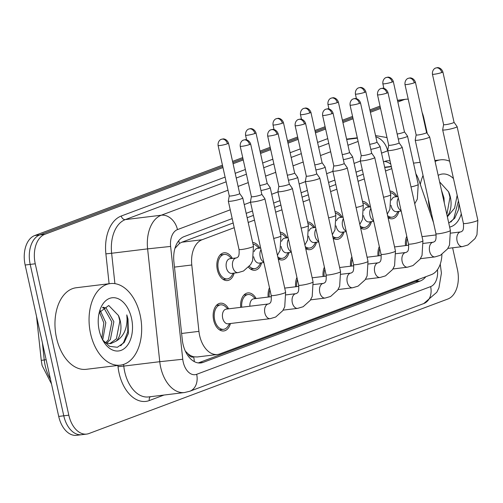<?xml version="1.0" encoding="UTF-8"?>
<svg xmlns="http://www.w3.org/2000/svg" width="503" height="503" viewBox="0 0 503 503"><rect width="100%" height="100%" fill="white"/><g stroke="black" fill="none" stroke-linecap="round" stroke-linejoin="round"><path stroke-width="0.75" d="M252.638 242.484A13.971 8.847 -97 0 1 259.806 248.13M280.102 232.191A13.971 8.847 -97 0 1 287.263 237.837M307.559 221.898A13.971 8.847 -97 0 1 314.727 227.545M335.023 211.606A13.971 8.847 -97 0 1 342.185 217.252M362.481 201.313A13.971 8.847 -97 0 1 369.648 206.959M389.944 191.021A13.971 8.847 -97 0 1 397.106 196.667M234.14 273.104A13.971 8.847 -97 0 1 227.482 280.542A13.971 8.847 -97 0 1 217.359 269.828A13.971 8.847 -97 0 1 224.093 252.802A13.971 8.847 -97 0 1 232.342 258.423M240.711 307.352A13.971 8.847 -97 0 1 247.86 292.922A13.971 8.847 -97 0 1 256.109 298.537M268.174 297.059A13.971 8.847 -97 0 1 269.476 287.729M295.632 286.767A13.971 8.847 -97 0 1 296.933 277.436M323.096 276.474A13.971 8.847 -97 0 1 324.397 267.143M350.553 266.181A13.971 8.847 -97 0 1 351.855 256.851M378.017 255.889A13.971 8.847 -97 0 1 379.319 246.558M405.475 245.602A13.971 8.847 -97 0 1 406.776 236.265M230.443 323.511A13.971 8.847 -97 0 1 223.785 330.949A13.971 8.847 -97 0 1 213.668 320.235A13.971 8.847 -97 0 1 220.396 303.208A13.971 8.847 -97 0 1 228.645 308.829M234.209 227.702L202.061 239.749A24.653 15.618 83 0 0 191.794 264.993L198.936 331.358A24.653 15.618 83 0 0 199.634 335.595A24.653 15.618 83 0 0 217.491 354.496A24.653 15.618 83 0 0 219.798 353.93L431.442 274.607A24.653 15.618 83 0 0 441.911 254.461M185.318 351.088L188.003 353.747A8.218 5.206 83 0 0 193.649 356.897A24.653 18.863 69.5 0 1 194.315 361.619M193.649 356.897L193.906 356.803A24.653 15.618 -97 0 1 188.003 353.747M233.166 222.98L181.816 242.22L179.452 243.465L174.937 248.388M363.279 174.208L356.998 176.566M335.815 184.5L329.534 186.858M308.358 194.793L302.077 197.151M280.894 205.086L274.613 207.443M253.437 215.378L247.155 217.736M193.906 356.803L197.264 356.967L217.491 354.496M391.787 168.637L385.505 170.995M364.323 178.93L358.042 181.287M336.865 189.222L330.584 191.58M309.402 199.515L303.12 201.873M281.944 209.808L275.663 212.165M254.48 220.1L248.199 222.458M433.504 222.647L418.741 179.936A24.653 15.618 83 0 0 415.855 173.749M261.598 262.811A13.971 8.847 -97 0 1 254.946 270.249A13.971 8.847 -97 0 1 248.526 267.288M289.062 252.519A13.971 8.847 -97 0 1 282.403 259.957A13.971 8.847 -97 0 1 278.247 258.938M316.519 242.226A13.971 8.847 -97 0 1 309.867 249.664A13.971 8.847 -97 0 1 305.705 248.645M343.977 231.933A13.971 8.847 -97 0 1 337.324 239.371A13.971 8.847 -97 0 1 333.168 238.353M371.44 221.641A13.971 8.847 -97 0 1 364.788 229.079A13.971 8.847 -97 0 1 360.626 228.06M398.898 211.348A13.971 8.847 -97 0 1 392.246 218.786A13.971 8.847 -97 0 1 388.09 217.774M397.842 101.996L403.695 99.801L398.64 100.418A24.653 15.618 -97 0 1 400.954 99.852A24.653 15.618 -97 0 0 398.64 100.418L397.527 100.556M452.612 247.809L457.428 269.533A24.653 15.618 -97 0 1 447.859 299.015L88.987 433.517A24.653 15.618 -97 0 1 86.673 434.089A24.653 15.618 -97 0 1 68.817 415.189L35.248 263.786A24.653 15.618 -97 0 1 44.824 234.31L39.768 234.926L222.716 166.355L39.768 234.926A24.653 15.618 -97 0 0 30.199 264.402A24.653 15.618 -97 0 1 39.768 234.926L34.72 235.542L222.452 165.179M232.82 162.57L242.987 158.759L232.82 162.57M260.277 152.277L270.451 148.467L260.277 152.277M287.741 141.984L297.908 138.174L287.741 141.984M315.199 131.692L325.372 127.881L315.199 131.692M342.662 121.399L352.829 117.589L342.662 121.399M370.12 111.106L380.293 107.296L370.12 111.106M68.817 415.189L63.768 415.805L30.199 264.402L63.768 415.805A24.653 15.618 -97 0 0 81.624 434.705A24.653 15.618 -97 0 1 63.768 415.805L58.713 416.421L25.15 265.024A24.653 15.618 -97 0 1 34.72 235.542M83.932 434.139A24.653 15.618 -97 0 1 81.624 434.705L76.575 435.321A24.653 15.618 -97 0 1 58.713 416.421M232.556 161.394L242.729 157.584M260.02 151.101L270.186 147.291M287.477 140.809L297.65 136.998M314.941 130.516L325.108 126.706M342.398 120.223L352.572 116.413M369.862 109.931L380.029 106.12M232.191 218.585L184.167 236.586A24.653 15.618 83 0 0 173.9 261.83L182.293 339.814A24.653 15.618 83 0 0 182.985 344.046A24.653 15.618 83 0 0 200.848 362.946A24.653 15.618 83 0 0 203.155 362.38L420.257 281.007A24.653 15.618 83 0 0 425.821 276.713M422.124 112.483A24.653 15.618 -97 0 1 423.866 118.136L427.286 133.572M403.695 99.801A24.653 15.618 -97 0 1 406.003 99.236A24.653 15.618 -97 0 1 408.241 99.217M44.824 234.31L222.98 167.537M233.078 163.745L243.251 159.935M260.541 153.459L270.708 149.643M287.999 143.166L298.172 139.35M315.463 132.874L325.63 129.057M342.92 122.581L353.093 118.765M370.384 112.288L380.551 108.478M390.064 160.878A24.653 15.618 83 0 0 387.147 160.809A24.653 15.618 83 0 0 384.839 161.375L383.481 161.884M362.305 169.819L356.023 172.177M334.847 180.112L328.56 182.47M307.383 190.404L301.102 192.762M279.926 200.697L273.638 203.049M252.462 210.99L246.181 213.341M418.98 279.272A24.653 15.618 -97 0 1 415.208 281.623L198.283 362.927M384.657 161.444A24.653 15.618 -97 0 1 390.793 164.16M270.212 318.657L228.041 323.806A7.394 4.684 -97 0 1 222.684 318.135A7.394 4.684 -97 0 1 226.243 309.119L268.413 303.969A7.394 4.684 -97 0 0 267.445 304.258A7.394 4.684 -97 0 0 264.848 312.985A7.394 4.684 -97 0 0 270.212 318.657L275.669 317.035L282.768 310.678L284.729 306.83L285.629 292.23L264.886 198.685A7.394 0.868 -12.5 0 0 264.867 198.641L261.818 194.334A5.344 0.622 -12.5 0 0 261.805 194.315M229.632 323.611L228.029 326.158A12.33 7.809 -97 0 1 223.59 329.314A12.33 7.809 -97 0 1 214.655 319.864A12.33 7.809 -97 0 1 220.597 304.843A12.33 7.809 -97 0 1 225.671 306.836L227.84 308.924M240.208 146.216C239.812 141.305 243.615 139.859 243.081 140.262L243.546 140.06A5.344 4.087 -110.5 0 1 244.276 139.884A5.344 4.087 69.5 0 1 249.526 144.562A5.344 0.622 -12.5 0 1 243.785 146.027A5.344 0.622 -12.5 0 1 240.208 146.216L251.387 196.66A5.344 0.622 -12.5 0 1 251.387 196.629L250.444 201.841A7.394 0.868 -12.5 0 0 250.444 201.885A7.394 0.868 -12.5 0 0 253.204 201.954A7.394 0.868 -12.5 0 0 263.346 199.59A7.394 0.868 -12.5 0 0 264.886 198.685M251.387 196.66A5.344 0.622 -12.5 0 0 253.386 196.711A5.344 0.622 -12.5 0 0 260.711 195.001A5.344 0.622 -12.5 0 0 261.818 194.347L250.639 143.908C248.796 139.073 244.496 139.601 245.187 139.727L243.546 140.06M238.051 272.626L231.738 273.399A7.394 4.684 -97 0 1 226.375 267.728A7.394 4.684 -97 0 1 229.94 258.712L236.253 257.945A7.394 4.684 -97 0 0 235.285 258.234A7.394 4.684 -97 0 0 232.688 266.955A7.394 4.684 -97 0 0 238.051 272.626L243.509 271.004L250.607 264.647L252.569 260.799L253.468 246.206L242.76 197.918A7.394 0.868 -12.5 0 0 242.742 197.874L239.692 193.567A5.344 0.622 -12.5 0 1 239.692 193.58A5.344 0.622 -12.5 0 1 238.579 194.233A5.344 0.622 -12.5 0 1 231.254 195.944A5.344 0.622 -12.5 0 1 229.261 195.893L228.318 201.074A7.394 0.868 -12.5 0 0 228.318 201.118A7.394 0.868 -12.5 0 0 231.078 201.187A7.394 0.868 -12.5 0 0 238.78 199.603A7.394 0.868 -12.5 0 0 242.76 197.918M233.329 273.204L231.726 275.751A12.33 7.809 -97 0 1 227.281 278.907A12.33 7.809 -97 0 1 218.352 269.457A12.33 7.809 -97 0 1 224.294 254.436A12.33 7.809 -97 0 1 229.368 256.429L231.537 258.517M229.261 195.862A5.344 0.622 -12.5 0 0 229.261 195.893L218.082 145.455A5.344 0.622 -12.5 0 0 221.653 145.26A5.344 0.622 -12.5 0 0 227.4 143.795A5.344 0.622 -12.5 0 0 228.513 143.141L239.692 193.58M278.851 186.336A5.344 0.622 -12.5 0 0 278.851 186.368L277.901 191.549A7.394 0.868 -12.5 0 0 277.908 191.593A7.394 0.868 -12.5 0 0 280.668 191.662A7.394 0.868 -12.5 0 0 290.809 189.298A7.394 0.868 -12.5 0 0 292.35 188.392A7.394 0.868 -12.5 0 0 292.331 188.348L289.275 184.041M267.665 135.923C267.269 131.013 271.079 129.567 270.545 129.969L271.01 129.768A5.344 4.087 -110.5 0 1 271.733 129.592A5.344 4.087 69.5 0 1 276.99 134.27A5.344 0.622 -12.5 0 1 271.243 135.735A5.344 0.622 -12.5 0 1 267.665 135.923L278.851 186.368A5.344 0.622 -12.5 0 0 280.844 186.418A5.344 0.622 -12.5 0 0 288.169 184.708A5.344 0.622 -12.5 0 0 289.282 184.054A5.344 0.622 -12.5 0 0 289.269 184.023M249.903 306.233A7.394 4.684 -97 0 1 253.707 298.826L271.4 296.669M241.748 307.226A12.33 7.809 -97 0 1 248.061 294.551A12.33 7.809 -97 0 1 253.128 296.544L255.304 298.631M295.129 125.631C294.727 120.72 298.537 119.274 298.002 119.676L298.468 119.475A5.344 4.087 -110.5 0 1 299.197 119.299A5.344 4.087 69.5 0 1 304.447 123.977A5.344 0.622 -12.5 0 1 298.707 125.442A5.344 0.622 -12.5 0 1 295.129 125.631L306.308 176.075A5.344 0.622 -12.5 0 1 306.308 176.044L305.365 181.256A7.394 0.868 -12.5 0 0 305.365 181.3A7.394 0.868 -12.5 0 0 308.125 181.369A7.394 0.868 -12.5 0 0 318.267 179.005A7.394 0.868 -12.5 0 0 319.807 178.1A7.394 0.868 -12.5 0 0 319.789 178.056L316.739 173.749A5.344 0.622 -12.5 0 0 316.727 173.73M306.308 176.075A5.344 0.622 -12.5 0 0 308.308 176.125A5.344 0.622 -12.5 0 0 315.632 174.415A5.344 0.622 -12.5 0 0 316.739 173.761L305.56 123.323C303.718 118.488 299.417 119.016 300.109 119.142L298.468 119.475M269.206 296.933A12.33 7.809 -97 0 1 269.941 289.835M333.772 165.751A5.344 0.622 -12.5 0 0 333.772 165.783L332.823 170.963A7.394 0.868 -12.5 0 0 332.829 171.007A7.394 0.868 -12.5 0 0 335.583 171.077A7.394 0.868 -12.5 0 0 345.731 168.712A7.394 0.868 -12.5 0 0 347.271 167.807A7.394 0.868 -12.5 0 0 347.252 167.763L344.197 163.456M322.586 115.344C322.19 110.427 326.001 108.981 325.466 109.384L325.931 109.182A5.344 4.087 -110.5 0 1 326.654 109.006A5.344 4.087 69.5 0 1 331.911 113.684A5.344 0.622 -12.5 0 1 326.164 115.149A5.344 0.622 -12.5 0 1 322.586 115.344L333.772 165.783A5.344 0.622 -12.5 0 0 335.765 165.833A5.344 0.622 -12.5 0 0 343.09 164.123A5.344 0.622 -12.5 0 0 344.203 163.469A5.344 0.622 -12.5 0 0 344.19 163.437M296.669 286.641A12.33 7.809 -97 0 1 297.405 279.542M373.188 158.42A7.394 0.868 -12.5 0 0 374.729 157.514A7.394 0.868 -12.5 0 0 374.71 157.47L371.66 153.163A5.344 0.622 -12.5 0 0 371.648 153.151A5.344 0.622 -12.5 0 1 370.554 153.83A5.344 0.622 -12.5 0 1 363.223 155.54A5.344 0.622 -12.5 0 1 361.229 155.49A5.344 0.622 -12.5 0 1 361.229 155.458L360.286 160.671A7.394 0.868 -12.5 0 0 360.286 160.715A7.394 0.868 -12.5 0 0 363.047 160.784A7.394 0.868 -12.5 0 0 373.188 158.42M324.127 276.348A12.33 7.809 -97 0 1 324.863 269.25M263.886 262.535L259.196 263.107A7.394 4.684 -97 0 1 253.839 257.435A7.394 4.684 -97 0 1 253.707 256.756M260.793 262.912L259.19 265.458A12.33 7.809 -97 0 1 254.744 268.615A12.33 7.809 -97 0 1 249.375 266.326M259.856 185.488A5.344 0.622 -12.5 0 0 266.043 183.941A5.344 0.622 -12.5 0 0 267.156 183.287A5.344 0.622 -12.5 0 0 267.143 183.262M254.122 251.588A7.394 4.684 -97 0 1 257.404 248.419L260.673 248.023M260.969 190.518A7.394 0.868 -12.5 0 0 270.218 187.625A7.394 0.868 -12.5 0 0 270.205 187.581L267.15 183.274L255.97 132.849C254.134 128.013 249.828 128.542 250.525 128.667L248.884 129.001A5.344 4.087 -110.5 0 1 249.607 128.825A5.344 4.087 69.5 0 1 254.858 133.502A5.344 0.622 -12.5 0 0 255.97 132.849M253.009 244.15A12.33 7.809 -97 0 1 256.826 246.137L259.001 248.224M291.35 252.242L286.66 252.814A7.394 4.684 -97 0 1 281.296 247.143A7.394 4.684 -97 0 1 281.171 246.464M288.25 252.619L286.647 255.166A12.33 7.809 -97 0 1 282.202 258.322A12.33 7.809 -97 0 1 277.794 256.907M287.32 175.195A5.344 0.622 -12.5 0 0 293.501 173.648A5.344 0.622 -12.5 0 0 294.613 172.994A5.344 0.622 -12.5 0 0 294.601 172.969L297.663 177.295A7.394 0.868 -12.5 0 1 297.682 177.333A7.394 0.868 -12.5 0 1 288.433 180.225M281.579 241.295A7.394 4.684 -97 0 1 284.861 238.126L288.131 237.73M280.473 233.857A12.33 7.809 -97 0 1 284.289 235.844L286.459 237.932M318.808 241.949L314.117 242.521A7.394 4.684 -97 0 1 308.76 236.85A7.394 4.684 -97 0 1 308.628 236.171M315.714 242.327L314.111 244.873A12.33 7.809 -97 0 1 309.666 248.029A12.33 7.809 -97 0 1 305.258 246.615M314.777 164.902A5.344 0.622 -12.5 0 0 320.964 163.356A5.344 0.622 -12.5 0 0 322.077 162.702A5.344 0.622 -12.5 0 0 322.065 162.676L325.127 167.002A7.394 0.868 -12.5 0 1 325.139 167.04A7.394 0.868 -12.5 0 1 315.89 169.932M309.043 231.003A7.394 4.684 -97 0 1 312.325 227.834L315.595 227.438M307.93 223.565A12.33 7.809 -97 0 1 311.747 225.558L313.916 227.639M140.148 315.073A41.089 26.024 -97 0 1 120.349 365.153A41.089 26.024 -97 0 1 90.584 333.652A41.089 26.024 -97 0 1 110.383 283.573A41.089 26.024 -97 0 1 140.148 315.073M120.349 365.153L86.258 369.315A41.089 26.024 -97 0 1 56.493 337.815A41.089 26.024 -97 0 1 76.293 287.735L110.383 283.573M105.542 342.832L108.365 339.827L111.848 321.964L104.121 308.295L102.486 307.66M106.605 343.241L110.371 339.582L113.854 321.719L106.127 308.056L103.002 307.214M101.82 338.255L103.832 322.939L99.449 312.118M102.713 340.022L105.837 322.693L100.235 310.565M109.704 343.712L116.382 338.846L119.865 320.983L118.45 315.519L108.742 305.497L99.254 312.57M118.45 315.519A18.58 11.77 -97 0 1 120.261 320.933A18.58 11.77 -97 0 1 116.18 341.103L110.71 343.65L105.85 342.964L104.467 342.298M99.204 330.421A26.797 16.97 -97 0 1 99.713 310.766A26.797 16.97 -97 0 1 116.048 297.996A26.797 16.97 -97 0 1 131.528 318.305A26.797 16.97 -97 0 1 124.662 348.277A26.797 16.97 -97 0 1 103.442 341.33A26.797 16.97 -97 0 1 99.204 330.421M102.669 339.959L109.604 346.353L117.381 347.271L124.134 342.581L128.372 333.476L128.007 319.128L126.8 314.897L127.058 319.348C126.813 329.641 123.185 336.891 116.18 341.103M120.714 345.775L123.65 342.398L127.762 331.716L127.781 319.154L126.8 314.897M444.3 203.011L443.973 197.987L441.401 189.927M446.865 214.574L449.99 197.251L448.575 191.788L439.622 181.91M448.575 191.788A18.58 11.77 -97 0 1 450.38 197.201A18.58 11.77 -97 0 1 447.249 216.315M431.455 213.41A26.797 16.97 -97 0 1 429.329 206.689A26.797 16.97 -97 0 1 428.374 199.528M438.17 175.371A26.797 16.97 -97 0 1 453.473 178.571M457.177 195.283L454.58 208.141L447.362 216.824M461.276 213.781A26.797 16.97 -97 0 1 449.638 227.079M448.758 223.125L454.725 218.227L458.491 209.745L459.032 203.633M420.301 184.45A41.089 26.024 -97 0 1 423.042 175.478M435.089 161.463A41.089 26.024 -97 0 1 440.509 159.841A41.089 26.024 -97 0 1 449.625 161.218M450.839 222.043L453.769 218.667L458.422 200.911M377.508 94.759C377.112 89.842 380.922 88.396 380.387 88.798L380.853 88.597A5.344 4.087 -110.5 0 1 381.576 88.421A5.344 4.087 69.5 0 1 386.832 93.099A5.344 0.622 -12.5 0 1 381.085 94.564A5.344 0.622 -12.5 0 1 377.508 94.759L388.693 145.197A5.344 0.622 -12.5 0 1 388.693 145.166L387.744 150.378A7.394 0.868 -12.5 0 0 387.744 150.422A7.394 0.868 -12.5 0 0 390.504 150.491A7.394 0.868 -12.5 0 0 400.652 148.127A7.394 0.868 -12.5 0 0 402.193 147.222A7.394 0.868 -12.5 0 0 402.174 147.184L399.118 142.871A5.344 0.622 -12.5 0 0 399.112 142.858M388.693 145.197A5.344 0.622 -12.5 0 0 390.686 145.248A5.344 0.622 -12.5 0 0 398.011 143.537A5.344 0.622 -12.5 0 0 399.124 142.883L387.939 92.445C386.103 87.61 381.796 88.138 382.494 88.264L380.853 88.597M351.591 266.056A12.33 7.809 -97 0 1 352.326 258.957M428.11 137.835A7.394 0.868 -12.5 0 0 429.65 136.929A7.394 0.868 -12.5 0 0 429.631 136.891L426.582 132.578A5.344 0.622 -12.5 0 1 426.582 132.591A5.344 0.622 -12.5 0 1 425.475 133.245A5.344 0.622 -12.5 0 1 418.144 134.955A5.344 0.622 -12.5 0 1 416.151 134.905L415.208 140.086A7.394 0.868 -12.5 0 0 415.208 140.13A7.394 0.868 -12.5 0 0 417.968 140.199A7.394 0.868 -12.5 0 0 428.11 137.835M416.151 134.873A5.344 0.622 -12.5 0 0 416.151 134.905L404.972 84.466A5.344 0.622 -12.5 0 0 408.549 84.271A5.344 0.622 -12.5 0 0 414.29 82.806A5.344 0.622 -12.5 0 0 415.403 82.152L426.582 132.591M379.048 255.763A12.33 7.809 -97 0 1 379.784 248.664M432.429 74.174C432.033 69.257 435.843 67.811 435.309 68.213L435.774 68.012A5.344 4.087 -110.5 0 1 436.497 67.836A5.344 4.087 69.5 0 1 441.753 72.514A5.344 0.622 -12.5 0 1 436.007 73.979A5.344 0.622 -12.5 0 1 432.429 74.174L443.615 124.612A5.344 0.622 -12.5 0 1 443.615 124.581L442.665 129.793A7.394 0.868 -12.5 0 0 442.665 129.837A7.394 0.868 -12.5 0 0 445.425 129.906A7.394 0.868 -12.5 0 0 455.573 127.542A7.394 0.868 -12.5 0 0 457.108 126.637A7.394 0.868 -12.5 0 0 457.095 126.599L454.039 122.286A5.344 0.622 -12.5 0 0 454.033 122.273M443.615 124.612A5.344 0.622 -12.5 0 0 445.608 124.662A5.344 0.622 -12.5 0 0 452.933 122.952A5.344 0.622 -12.5 0 0 454.046 122.298L442.86 71.86C441.024 67.025 436.717 67.553 437.415 67.679L435.774 68.012M406.512 245.47A12.33 7.809 -97 0 1 407.248 238.372M346.271 231.657L341.581 232.229A7.394 4.684 -97 0 1 336.218 226.557A7.394 4.684 -97 0 1 336.092 225.878M343.172 232.034L341.568 234.58A12.33 7.809 -97 0 1 337.123 237.743A12.33 7.809 -97 0 1 332.716 236.322M342.235 154.61A5.344 0.622 -12.5 0 0 348.422 153.063A5.344 0.622 -12.5 0 0 349.535 152.409A5.344 0.622 -12.5 0 0 349.522 152.384M336.501 220.71A7.394 4.684 -97 0 1 339.783 217.548L343.052 217.145M343.354 159.64A7.394 0.868 -12.5 0 0 352.603 156.747A7.394 0.868 -12.5 0 0 352.584 156.71L349.535 152.396L338.356 101.971C336.513 97.136 332.206 97.664 332.904 97.789L331.263 98.123A5.344 4.087 -110.5 0 1 331.993 97.947A5.344 4.087 69.5 0 1 337.243 102.625A5.344 0.622 -12.5 0 0 338.356 101.971M335.394 213.272A12.33 7.809 -97 0 1 339.211 215.265L341.38 217.353M373.729 221.364L369.039 221.936A7.394 4.684 -97 0 1 363.682 216.265A7.394 4.684 -97 0 1 363.55 215.586M370.636 221.741L369.032 224.288A12.33 7.809 -97 0 1 364.587 227.45A12.33 7.809 -97 0 1 360.179 226.029M369.699 144.317A5.344 0.622 -12.5 0 0 375.886 142.77A5.344 0.622 -12.5 0 0 376.999 142.116A5.344 0.622 -12.5 0 0 376.986 142.091L380.048 146.417A7.394 0.868 -12.5 0 1 380.061 146.455A7.394 0.868 -12.5 0 1 370.812 149.347M363.965 210.417A7.394 4.684 -97 0 1 367.247 207.255L370.516 206.852M362.852 202.979A12.33 7.809 -97 0 1 366.668 204.972L368.837 207.06M401.193 211.071L396.502 211.644A7.394 4.684 -97 0 1 391.139 205.972A7.394 4.684 -97 0 1 391.013 205.293M398.093 211.449L396.49 213.995A12.33 7.809 -97 0 1 392.044 217.158A12.33 7.809 -97 0 1 387.637 215.737M397.156 134.024A5.344 0.622 -12.5 0 0 403.343 132.478A5.344 0.622 -12.5 0 0 404.456 131.824A5.344 0.622 -12.5 0 0 404.443 131.799M391.422 200.125A7.394 4.684 -97 0 1 394.704 196.962L397.974 196.56M398.275 139.054A7.394 0.868 -12.5 0 0 407.524 136.162A7.394 0.868 -12.5 0 0 407.505 136.124L404.456 131.811L393.277 81.385C391.435 76.557 387.128 77.078 387.826 77.204L386.185 77.537A5.344 4.087 -110.5 0 1 386.914 77.361A5.344 4.087 69.5 0 1 392.164 82.039A5.344 0.622 -12.5 0 0 393.277 81.385M390.315 192.687A12.33 7.809 -97 0 1 394.132 194.68L396.301 196.767M181.608 333.476L198.936 331.358M178.634 240.843A24.653 18.863 69.5 0 1 179.452 243.465M417.213 279.938A24.653 18.863 69.5 0 1 417.201 280.63M174.472 267.106L191.794 264.993M181.816 242.22L202.061 239.749M384.726 167.499L391.353 166.688M42.403 342.832L44.239 359.947A32.871 20.824 83 0 0 45.169 365.599A32.871 20.824 83 0 0 50.438 379.099M51.513 383.946L42.101 365.518L41.259 360.381L46.144 359.714M25.15 265.024L35.248 263.786M198.465 362.952L203.155 362.38M230.248 209.82L177.465 229.607A16.436 10.412 83 0 0 170.624 246.432L182.759 359.261A16.436 10.412 83 0 0 183.224 362.085A16.436 10.412 83 0 0 196.667 374.307L430.631 286.616A16.436 10.412 83 0 0 437.459 269.683M184.494 392.541A32.871 20.824 -97 0 1 160.683 367.341A32.871 20.824 -97 0 1 159.759 361.695L123.776 366.09A32.871 20.824 83 0 0 124.7 371.736A32.871 20.824 83 0 0 148.511 396.936L184.494 392.541L189.813 391.24A16.436 12.575 -110.5 0 0 196.667 374.307M164.009 395.044L149.322 400.551A4.112 3.144 69.5 0 1 150.347 396.71M149.322 400.551A36.983 23.427 -97 0 1 119.066 373.05A36.983 23.427 -97 0 1 118.023 366.7L117.891 365.455M109.101 283.73L105.888 253.87A36.983 23.427 -97 0 1 121.286 216.007L225.099 177.1M235.203 173.309L245.37 169.498M262.66 163.016L272.827 159.206M290.124 152.723L300.291 148.913M317.582 142.431L327.749 138.621M182.759 359.261L159.759 361.695L147.618 248.866L111.635 253.261L114.904 283.642M170.624 246.432L147.618 248.866A32.871 20.824 -97 0 1 161.306 215.209L125.322 219.604A32.871 20.824 83 0 0 111.635 253.261L105.888 253.87M123.593 364.417L123.776 366.09L118.023 366.7M357.388 138.155L346.668 139.463M177.465 229.607A16.436 12.575 -110.5 0 0 161.306 215.209L228.004 190.209M238.108 186.424L248.275 182.614M265.571 176.132L275.738 172.322M293.029 165.839L303.196 162.029M320.493 155.546L330.66 151.736M347.95 145.254L358.117 141.444M328.799 143.342L318.632 147.153M301.335 153.635L291.168 157.445M273.877 163.928L263.71 167.738M246.413 174.22L236.247 178.031M226.143 181.816L125.322 219.604A4.112 3.144 69.5 0 1 121.286 216.007M387.826 150.762A16.436 10.412 83 0 0 387.65 150.825L381.538 153.119M360.362 161.054L354.081 163.412M332.898 171.347L326.617 173.698M305.44 181.64L299.159 183.991M277.977 191.932L271.695 194.284M250.519 202.225L244.238 204.576M387.65 150.825A16.436 12.575 -110.5 0 0 375.816 136.803M440.244 264.138L441.42 273.142L438.937 287.829L436.786 292.274L423.771 303.548A16.436 12.575 -110.5 0 0 430.631 286.616M415.208 281.623L420.257 281.007M268.413 303.969L269.155 303.755C269.627 302.951 271.827 303.862 271.186 295.431A7.394 0.868 -12.5 0 0 276.134 295.173A7.394 0.868 -12.5 0 0 284.088 293.136A7.394 0.868 -12.5 0 0 284.352 293.035A7.394 0.868 -12.5 0 0 285.629 292.23M249.526 144.562A5.344 0.622 -12.5 0 0 250.639 143.908M227.4 143.795A5.344 4.087 69.5 0 0 222.15 139.117A5.344 4.087 -110.5 0 0 221.421 139.293L220.955 139.494C221.49 139.092 217.68 140.538 218.082 145.455M236.253 257.945L236.995 257.725C237.466 256.92 239.667 257.838 239.026 249.406A7.394 0.868 -12.5 0 0 241.786 249.475A7.394 0.868 -12.5 0 0 252.192 247.011A7.394 0.868 -12.5 0 0 253.468 246.206M313.086 281.938L312.193 296.537L310.225 300.385L303.133 306.742L297.669 308.364A7.394 4.684 -97 0 1 292.312 302.693A7.394 4.684 -97 0 1 294.903 293.966A7.394 4.684 -97 0 1 295.877 293.677L296.613 293.463C297.091 292.658 299.291 293.57 298.644 285.138A7.394 0.868 -12.5 0 0 303.592 284.88A7.394 0.868 -12.5 0 0 311.546 282.843A7.394 0.868 -12.5 0 0 311.816 282.743A7.394 0.868 -12.5 0 0 313.086 281.938L292.35 188.392M276.99 134.27A5.344 0.622 -12.5 0 0 278.096 133.616L289.282 184.054M340.55 271.645L339.651 286.245L337.689 290.093L330.59 296.449L325.133 298.072A7.394 4.684 -97 0 1 319.77 292.4A7.394 4.684 -97 0 1 322.366 283.673A7.394 4.684 -97 0 1 323.335 283.384L324.077 283.17C324.548 282.365 326.749 283.277 326.107 274.852A7.394 0.868 -12.5 0 0 331.056 274.588A7.394 0.868 -12.5 0 0 339.009 272.557A7.394 0.868 -12.5 0 0 339.274 272.45A7.394 0.868 -12.5 0 0 340.55 271.645L319.807 178.1M304.447 123.977A5.344 0.622 -12.5 0 0 305.56 123.323M368.007 261.353L367.115 275.952L365.147 279.8L358.054 286.157L352.59 287.779A7.394 4.684 -97 0 1 347.233 282.108A7.394 4.684 -97 0 1 349.824 273.381A7.394 4.684 -97 0 1 350.798 273.091L351.534 272.877C352.012 272.073 354.213 272.984 353.565 264.559A7.394 0.868 -12.5 0 0 358.513 264.295A7.394 0.868 -12.5 0 0 366.467 262.264A7.394 0.868 -12.5 0 0 366.737 262.157A7.394 0.868 -12.5 0 0 368.007 261.353L347.271 167.807M331.911 113.684A5.344 0.622 -12.5 0 0 333.017 113.03L344.203 163.469M359.368 103.392A5.344 4.087 69.5 0 0 354.118 98.714A5.344 4.087 -110.5 0 0 353.389 98.89L352.924 99.091C353.458 98.689 349.648 100.135 350.05 105.052A5.344 0.622 -12.5 0 0 353.628 104.857A5.344 0.622 -12.5 0 0 359.368 103.392A5.344 0.622 -12.5 0 0 360.481 102.738L371.66 153.176M395.471 251.06L394.572 265.659L392.61 269.507L385.512 275.864L380.054 277.486A7.394 4.684 -97 0 1 374.691 271.815A7.394 4.684 -97 0 1 377.288 263.088A7.394 4.684 -97 0 1 378.256 262.799L378.998 262.585C379.469 261.78 381.67 262.698 381.029 254.267A7.394 0.868 -12.5 0 0 385.977 254.002A7.394 0.868 -12.5 0 0 393.931 251.972A7.394 0.868 -12.5 0 0 394.195 251.865A7.394 0.868 -12.5 0 0 395.471 251.06L374.729 157.514M248.884 129.001L248.413 129.202C248.954 128.799 245.143 130.246 245.539 135.162A5.344 0.622 -12.5 0 0 249.117 134.967A5.344 0.622 -12.5 0 0 254.858 133.502M263.779 262.05A7.394 4.684 -97 0 1 260.152 256.662A7.394 4.684 -97 0 1 261.019 249.595M273.695 238.403A7.394 0.868 -12.5 0 0 279.655 236.718A7.394 0.868 -12.5 0 0 280.925 235.913L280.033 250.507L277.43 255.273M282.321 123.21A5.344 4.087 69.5 0 0 277.071 118.532A5.344 4.087 -110.5 0 0 276.342 118.708L275.877 118.909C276.411 118.507 272.601 119.953 273.003 124.87A5.344 0.622 -12.5 0 0 276.575 124.675A5.344 0.622 -12.5 0 0 282.321 123.21A5.344 0.622 -12.5 0 0 283.434 122.556L294.613 172.994M291.243 251.758A7.394 4.684 -97 0 1 287.609 246.369A7.394 4.684 -97 0 1 288.483 239.302M301.152 228.111A7.394 0.868 -12.5 0 0 307.113 226.425A7.394 0.868 -12.5 0 0 308.389 225.621L307.49 240.214L304.893 244.98M309.779 112.917A5.344 4.087 69.5 0 0 304.529 108.239A5.344 4.087 -110.5 0 0 303.806 108.415L303.334 108.617C303.875 108.214 300.065 109.66 300.461 114.577A5.344 0.622 -12.5 0 0 304.038 114.382A5.344 0.622 -12.5 0 0 309.779 112.917A5.344 0.622 -12.5 0 0 310.892 112.263L322.077 162.702M318.701 241.465A7.394 4.684 -97 0 1 315.073 236.077A7.394 4.684 -97 0 1 315.941 229.01M328.616 217.818A7.394 0.868 -12.5 0 0 334.577 216.133A7.394 0.868 -12.5 0 0 335.847 215.328L334.954 229.921L332.351 234.687M422.929 240.767L422.036 255.367L420.068 259.215L412.976 265.571L407.512 267.194A7.394 4.684 -97 0 1 402.155 261.522A7.394 4.684 -97 0 1 404.745 252.795A7.394 4.684 -97 0 1 405.72 252.506L406.455 252.292C406.933 251.487 409.134 252.405 408.486 243.974A7.394 0.868 -12.5 0 0 413.435 243.71A7.394 0.868 -12.5 0 0 421.388 241.679A7.394 0.868 -12.5 0 0 421.659 241.572A7.394 0.868 -12.5 0 0 422.929 240.767L402.193 147.222M386.832 93.099A5.344 0.622 -12.5 0 0 387.939 92.445M414.29 82.806A5.344 4.087 69.5 0 0 409.04 78.128A5.344 4.087 -110.5 0 0 408.31 78.305L407.845 78.506C408.379 78.103 404.569 79.549 404.972 84.466M450.392 230.475L449.493 245.074L447.532 248.922L440.433 255.279L434.976 256.901A7.394 4.684 -97 0 1 429.612 251.23A7.394 4.684 -97 0 1 432.209 242.503A7.394 4.684 -97 0 1 433.177 242.213L433.913 242C434.391 241.195 436.591 242.113 435.944 233.681A7.394 0.868 -12.5 0 0 440.898 233.417A7.394 0.868 -12.5 0 0 448.852 231.386A7.394 0.868 -12.5 0 0 449.116 231.279A7.394 0.868 -12.5 0 0 450.392 230.475L429.65 136.929M477.85 220.188L476.957 234.782L474.989 238.629L467.897 244.986L462.433 246.608A7.394 4.684 -97 0 1 457.076 240.937A7.394 4.684 -97 0 1 459.667 232.21A7.394 4.684 -97 0 1 460.641 231.921L461.377 231.707C461.855 230.902 464.055 231.82 463.408 223.389A7.394 0.868 -12.5 0 0 468.356 223.125A7.394 0.868 -12.5 0 0 476.31 221.094A7.394 0.868 -12.5 0 0 476.58 220.987A7.394 0.868 -12.5 0 0 477.85 220.188L457.108 126.637M441.753 72.514A5.344 0.622 -12.5 0 0 442.86 71.86M331.263 98.123L330.798 98.324C331.332 97.922 327.522 99.368 327.925 104.284A5.344 0.622 -12.5 0 0 331.496 104.09A5.344 0.622 -12.5 0 0 337.243 102.625M346.165 231.173A7.394 4.684 -97 0 1 342.53 225.79A7.394 4.684 -97 0 1 343.404 218.717M356.074 207.525A7.394 0.868 -12.5 0 0 362.034 205.84A7.394 0.868 -12.5 0 0 363.311 205.035L362.411 219.629L359.815 224.395M364.7 92.332A5.344 4.087 69.5 0 0 359.45 87.654A5.344 4.087 -110.5 0 0 358.727 87.83L358.255 88.031C358.796 87.629 354.986 89.075 355.382 93.992A5.344 0.622 -12.5 0 0 358.96 93.803A5.344 0.622 -12.5 0 0 364.7 92.332A5.344 0.622 -12.5 0 0 365.813 91.678L376.999 142.116M373.622 220.88A7.394 4.684 -97 0 1 369.994 215.498A7.394 4.684 -97 0 1 370.862 208.424M383.538 197.233A7.394 0.868 -12.5 0 0 389.498 195.548A7.394 0.868 -12.5 0 0 390.768 194.743L389.875 209.336L387.272 214.102M386.185 77.537L385.719 77.739C386.254 77.336 382.443 78.782 382.846 83.699A5.344 0.622 -12.5 0 0 386.417 83.511A5.344 0.622 -12.5 0 0 392.164 82.039M401.086 210.587A7.394 4.684 -97 0 1 397.452 205.205A7.394 4.684 -97 0 1 398.326 198.132M410.995 186.94A7.394 0.868 -12.5 0 0 416.956 185.255A7.394 0.868 -12.5 0 0 418.232 184.45L417.333 199.05L414.736 203.809M384.669 167.222L391.29 166.411M41.259 360.381L36.512 316.28M397.464 100.279L406.003 99.236M86.673 434.089L81.624 434.705M357.306 137.784L346.586 139.092M387.002 137.564L375.546 135.577M189.813 391.24L423.771 303.548M223.59 329.314L219.453 329.823M220.597 304.843L216.466 305.346M271.186 295.431L250.444 201.885M239.026 249.406L228.318 201.118M227.281 278.907L223.15 279.416M224.294 254.436L220.163 254.939M228.513 143.141C226.671 138.306 222.364 138.834 223.062 138.96L221.421 139.293M283.107 310.137L297.669 308.364M286.081 294.871L295.877 293.677M248.061 294.551L243.924 295.054M298.644 285.138L277.908 191.593M278.096 133.616C276.26 128.781 271.953 129.309 272.651 129.434L271.01 129.768M310.565 299.851L325.133 298.072M284.711 288.106L298.857 286.377M313.539 284.579L323.335 283.384M326.107 274.852L305.365 181.3M338.029 289.558L352.59 287.779M312.168 277.813L326.321 276.084M341.003 274.292L350.798 273.091M353.565 264.559L332.829 171.007M333.017 113.03C331.181 108.195 326.875 108.723 327.572 108.849L325.931 109.182M365.486 279.266L380.054 277.486M339.632 267.521L353.779 265.791M368.46 264L378.256 262.799M381.029 254.267L360.286 160.715M350.05 105.052L361.229 155.49M360.481 102.738C358.639 97.903 354.332 98.431 355.03 98.557L353.389 98.89M254.744 268.615L250.607 269.124M280.925 235.913L270.218 187.625M245.539 135.162L246.583 139.847M282.202 258.322L278.216 258.812M308.389 225.621L297.682 177.333M273.003 124.87L274.041 129.554M283.434 122.556C281.592 117.721 277.285 118.249 277.983 118.375L276.342 118.708M309.666 248.029L305.679 248.52M335.847 215.328L325.139 167.04M300.461 114.577L301.504 119.261M310.892 112.263C309.056 107.428 304.749 107.956 305.447 108.082L303.806 108.415M440.509 159.841L434.881 160.532M420.131 162.331L413.504 163.142M392.95 268.973L407.512 267.194M367.089 257.228L381.243 255.499M395.924 253.707L405.72 252.506M408.486 243.974L387.744 150.422M420.407 258.68L434.976 256.901M394.553 246.935L408.7 245.206M423.381 243.414L433.177 242.213M435.944 233.681L415.208 140.13M415.403 82.152C413.56 77.317 409.253 77.846 409.951 77.971L408.31 78.305M447.871 248.388L462.433 246.608M422.011 236.643L436.158 234.914M450.845 233.122L460.641 231.921M463.408 223.389L442.665 129.837M337.123 237.743L333.137 238.227M363.311 205.035L352.603 156.747M327.925 104.284L328.962 108.969M364.587 227.45L360.601 227.934M390.768 194.743L380.061 146.455M355.382 93.992L356.426 98.676M365.813 91.678C363.977 86.843 359.67 87.371 360.368 87.497L358.727 87.83M392.044 217.158L388.058 217.642M418.232 184.45L407.524 136.162M382.846 83.699L383.883 88.383"/></g></svg>
